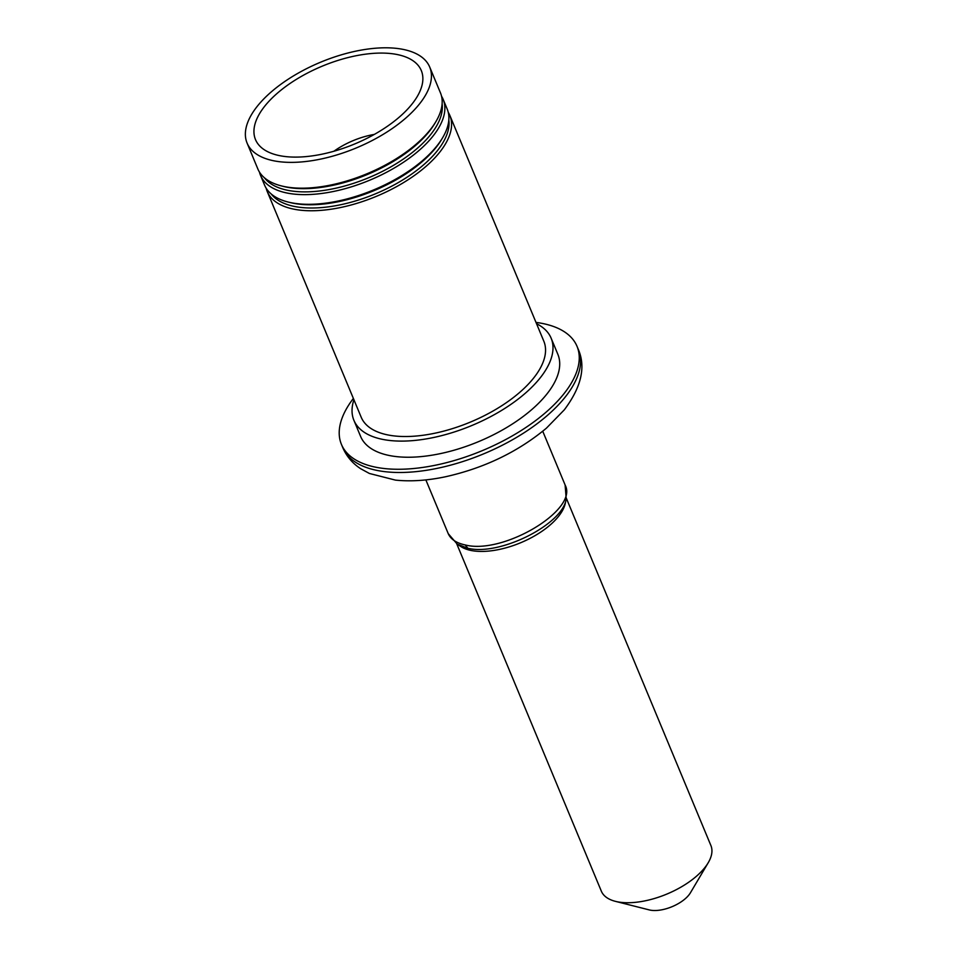 <?xml version="1.0" encoding="UTF-8"?>
<svg xmlns="http://www.w3.org/2000/svg" width="958" height="958" viewBox="0 0 958 958"><rect width="100%" height="100%" fill="white"/><g stroke="black" fill="none" stroke-linecap="round" stroke-linejoin="round"><path stroke-width="1.44" d="M566.358 498.268L710.908 845.555A59.348 27.866 157.4 0 1 708.225 862.715L690.443 892.76A26.333 12.358 157.4 0 1 650.099 910.1A26.333 12.358 157.4 0 1 649.261 909.908L615.407 901.346A59.348 27.866 157.4 0 1 601.337 891.168L456.774 543.893M708.225 862.715A59.348 27.866 157.4 0 1 617.311 901.777A59.348 27.866 157.4 0 1 615.407 901.346M374.339 134.419A49.457 23.22 -22.6 0 0 333.887 151.256M279.676 155.663A89.801 42.152 -22.6 0 0 366.698 138.467A89.801 42.152 -22.6 0 0 422.274 84.196A89.801 42.152 -22.6 0 0 322.199 66.174A89.801 42.152 -22.6 0 0 264.48 149.879A89.801 42.152 -22.6 0 0 279.676 155.663M273.725 160.788A98.913 46.439 -22.6 0 0 382.805 134.587A98.913 46.439 -22.6 0 0 429.723 67.084A98.913 46.439 -22.6 0 0 320.559 62.222A98.913 46.439 -22.6 0 0 247.092 143.101A98.913 46.439 -22.6 0 0 273.725 160.788M429.723 67.084L440.464 92.878A98.913 46.439 157.4 0 1 435.974 121.486A98.913 46.439 157.4 0 1 284.454 186.594A98.913 46.439 157.4 0 1 281.293 185.876A98.913 46.439 157.4 0 1 257.822 168.907L247.092 143.101M281.293 185.876L283.317 186.391A96.938 45.505 -22.6 0 0 286.418 187.097A96.938 45.505 -22.6 0 0 434.908 123.295L435.974 121.486M264.456 177.805A96.938 45.505 -22.6 0 0 287.771 190.319A96.938 45.505 -22.6 0 0 389.726 167.506A96.938 45.505 -22.6 0 0 442.117 103.859M259.426 172.021A98.913 46.439 -22.6 0 0 260.516 175.35A98.913 46.439 -22.6 0 0 287.149 193.049A98.913 46.439 -22.6 0 0 396.241 166.836A98.913 46.439 -22.6 0 0 443.147 99.333A98.913 46.439 -22.6 0 0 441.542 96.219M260.516 175.35L264.54 185.026A98.913 46.439 -22.6 0 0 287.999 202.006A98.913 46.439 -22.6 0 0 291.172 202.725A98.913 46.439 -22.6 0 0 442.692 137.617A98.913 46.439 -22.6 0 0 447.17 109.008L443.147 99.333M287.999 202.006L290.034 202.521A96.938 45.505 -22.6 0 0 293.136 203.216A96.938 45.505 -22.6 0 0 441.626 139.413L442.692 137.617M271.162 193.935A96.938 45.505 -22.6 0 0 294.477 206.449A96.938 45.505 -22.6 0 0 396.432 183.637A96.938 45.505 -22.6 0 0 448.823 119.978M448.26 112.337A98.913 46.439 157.4 0 1 449.865 115.463A98.913 46.439 157.4 0 1 402.947 182.966A98.913 46.439 157.4 0 1 293.855 209.167A98.913 46.439 157.4 0 1 267.222 191.48A98.913 46.439 157.4 0 1 266.144 188.151M267.222 191.48L361.202 417.245A98.913 46.439 -22.6 0 0 387.834 434.932A98.913 46.439 -22.6 0 0 496.927 408.731A98.913 46.439 -22.6 0 0 543.833 341.228L449.865 115.463M536.564 323.732A106.829 50.151 157.4 0 1 551.137 338.186A106.829 50.151 157.4 0 1 500.483 411.09A106.829 50.151 157.4 0 1 382.661 439.387A106.829 50.151 157.4 0 1 353.897 420.287A106.829 50.151 157.4 0 1 353.921 399.761M551.137 338.186L557.855 354.304A106.829 50.151 157.4 0 1 507.189 427.22A106.829 50.151 157.4 0 1 389.367 455.517A106.829 50.151 157.4 0 1 360.603 436.417L353.897 420.287M353.37 398.432A127.594 59.899 -22.6 0 0 341.431 444.392A127.594 59.899 -22.6 0 0 375.787 467.217A127.594 59.899 -22.6 0 0 516.518 433.411A127.594 59.899 -22.6 0 0 577.027 346.329A127.594 59.899 -22.6 0 0 536.013 322.415M542.743 431.244L565.112 484.976L566.226 498.914L565.316 503.237A59.348 27.866 157.4 0 1 528.588 539.115A59.348 27.866 157.4 0 1 471.073 550.479A59.348 27.866 157.4 0 1 461.026 546.659L457.313 544.252L448.224 533.642M377.129 470.438A127.594 59.899 -22.6 0 0 546.85 415.88A127.594 59.899 -22.6 0 0 578.369 349.55C585.973 367.118 581.278 387.212 564.31 409.832L546.383 428.19C517.883 451.901 484.233 468.091 445.446 476.773C427.448 480.569 410.79 481.682 395.462 480.114L369.393 473.468L360.747 468.761C352.556 463.433 346.556 456.391 342.772 447.626A127.594 59.899 -22.6 0 0 377.129 470.438M425.855 479.898L448.224 533.63C450.751 539.306 456.427 543.078 465.265 544.958C503.369 554.898 578.895 509.56 565.088 485.023M465.265 544.958L467.815 548.239L457.361 544.228M566.214 498.926C562.957 524.481 499.525 556.251 467.815 548.239M341.431 444.392L342.772 447.626M577.027 346.329L578.369 349.55"/></g></svg>
